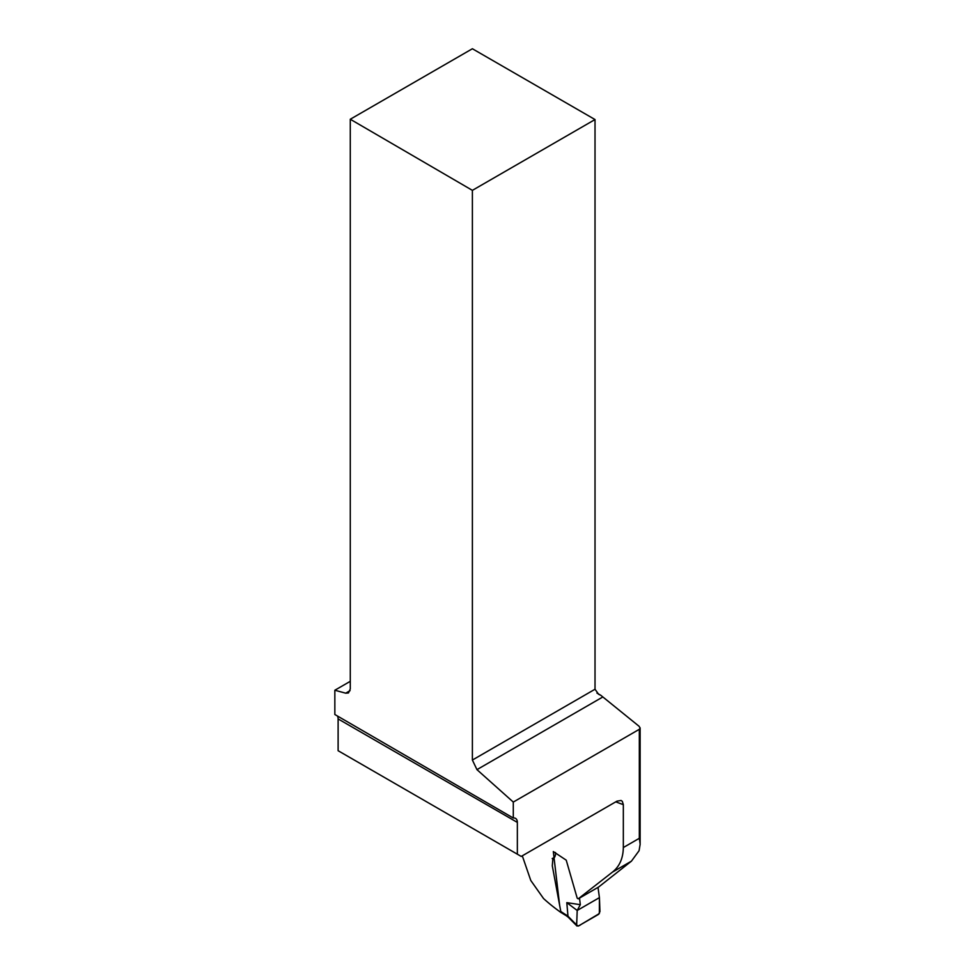 <?xml version="1.0" encoding="UTF-8"?>
<svg xmlns="http://www.w3.org/2000/svg" width="975" height="975" viewBox="0 0 975 975"><rect width="100%" height="100%" fill="white"/><g stroke="black" fill="none" stroke-linecap="round" stroke-linejoin="round"><path stroke-width="1.46" d="M559.674 905.617L553.312 851.565L566.231 860.169L577.188 898.109L578.212 898.84L598.662 887.006L631.422 861.169L639.076 850.712L640.161 844.204L639.32 838.305L623.33 847.543L623.33 804.643A250.38 144.556 180 0 1 615.786 801.84M513.289 802.072L513.289 818.025L334.839 714.504L334.839 690.239L345.711 693.188L348.477 692.945L350.281 688.935L350.281 119.243L472.388 190.357L472.388 760.049L476.958 769.641L513.289 802.072L639.32 729.312L640.124 728.02L639.076 726.277L600.795 695.297L596.956 693.091M522.295 855.806L530.79 880.486L543.55 898.548A250.38 144.556 180 0 0 561.283 912.722M578.212 898.84L612.373 872.174C619.478 866.604 623.122 858.39 623.33 847.543M337.387 715.979A8.775 5.07 -60 0 1 338.118 718.928L338.118 750.713L521.223 856.428L616.968 801.158L621.038 800.463L622.318 801.352L623.33 804.643M334.839 690.239L350.281 681.318M472.388 190.357L595.018 119.547L472.388 48.75L350.281 119.243M595.018 119.547L595.018 689.24L598.65 694.31L600.795 695.297M517.347 854.197L517.347 822.4A8.775 5.07 120 0 0 515.519 818.378A8.775 5.07 120 0 0 513.289 818.025M555.482 852.516C555.726 855.697 554.872 857.634 552.898 858.329L552.301 865.824L560.796 911.479L567.974 916.195L576.664 925.056L577.2 910.467L580.32 904.678L579.491 898.097M567.974 916.195L566.804 902.655L577.2 910.467L576.798 921.412C576.018 926.177 577.505 927.164 581.258 924.349L599.357 913.551L599.418 897.634L577.2 910.467L599.418 897.634L598.016 887.384M566.804 902.655L580.32 904.678M599.418 897.634L599.954 911.588L598.504 914.392L578.273 926.067L576.664 925.056L576.968 926.018M566.097 914.782L566.402 915.83L561.624 912.856L560.796 911.479M567.962 916.293L568.267 917.231L566.463 915.866M602.526 697.137L476.958 769.641M345.711 693.188L350.074 690.666M472.388 760.049L595.018 689.24M639.32 729.312L639.32 838.305M631.422 861.169L612.373 872.174M338.118 718.928L517.347 822.4M552.203 858.561L554.58 857.305M640.124 727.874L640.124 843.436M576.908 925.945L568.193 917.17"/></g></svg>
